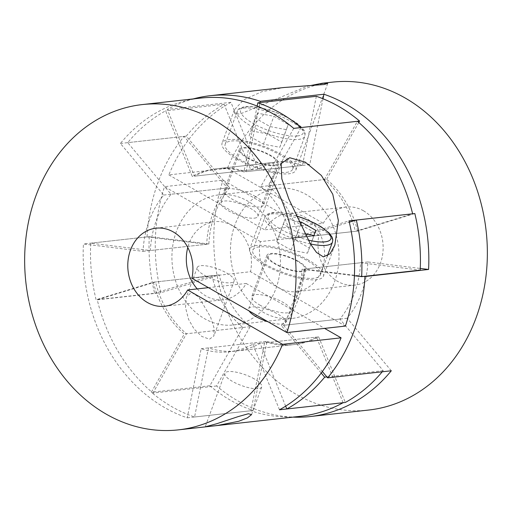 <?xml version="1.0" encoding="UTF-8"?>
<svg xmlns="http://www.w3.org/2000/svg" width="512" height="512" viewBox="0 0 512 512"><rect width="100%" height="100%" fill="white"/><g stroke="black" fill="none" stroke-linecap="round" stroke-linejoin="round"><path stroke-width="0.38" stroke-dasharray="2.56 1.92" d="M279.482 409.786L252.813 344.198A91.642 75.782 83.7 0 1 229.005 351.795A91.642 75.782 83.7 0 1 201.165 348.691L187.251 417.811A163.648 135.328 83.7 0 1 83.424 243.981L143.027 251.341A91.642 75.782 83.7 0 1 149.178 220.787A91.642 75.782 83.7 0 1 163.738 195.053L120.403 143.462A163.648 135.328 83.7 0 1 200.806 98.074M120.403 143.462L184.058 136.39A163.648 135.328 -96.3 0 0 158.061 182.349A163.648 135.328 -96.3 0 0 147.072 236.909L83.424 243.981M191.968 278.214L250.496 271.712A39.277 32.48 -96.3 0 0 231.859 225.446A39.277 32.48 -96.3 0 0 214.541 221.683A39.277 32.48 -96.3 0 0 187.782 247.494M197.248 288.902A39.277 32.48 -96.3 0 0 205.907 295.981A39.277 32.48 -96.3 0 0 223.219 299.75A39.277 32.48 -96.3 0 0 246.176 283.462L208.454 287.654M259.738 305.018A20.947 6.086 20.2 0 0 279.418 312.275A20.947 6.086 20.2 0 0 291.098 310.95A20.947 6.086 20.2 0 0 283.149 302.419A20.947 6.086 20.2 0 0 263.462 295.162A20.947 6.086 20.2 0 0 251.782 296.486A20.947 6.086 20.2 0 0 259.738 305.018M345.414 326.074L250.496 271.712M246.176 283.462L324.602 328.39M293.741 128.378L260.8 186.611A91.642 75.782 83.7 0 1 291.738 238.406L348.986 220.877M163.738 195.053L227.386 187.981L184.058 136.39M143.027 251.341L206.675 244.269A91.642 75.782 83.7 0 1 212.826 213.715A91.642 75.782 83.7 0 1 227.386 187.981M259.194 246.886A36 10.464 20.2 0 0 252.794 250.144A36 10.464 20.2 0 0 274.291 268.819A36 10.464 20.2 0 0 313.965 278.259A36 10.464 20.2 0 0 320.365 275.002A36 10.464 20.2 0 0 298.874 256.326A36 10.464 20.2 0 0 259.194 246.886M268.192 321.869A19.635 5.709 20.2 0 0 282.054 324.032A19.635 5.709 20.2 0 0 285.549 322.253A19.635 5.709 20.2 0 0 273.818 312.07A19.635 5.709 20.2 0 0 252.179 306.918A19.635 5.709 20.2 0 0 248.685 308.691A19.635 5.709 20.2 0 0 249.139 310.957M271.642 254.016A19.635 5.709 20.2 0 0 268.147 255.795A19.635 5.709 20.2 0 0 279.878 265.978A19.635 5.709 20.2 0 0 301.517 271.13A19.635 5.709 20.2 0 0 305.011 269.357A19.635 5.709 20.2 0 0 293.286 259.168A19.635 5.709 20.2 0 0 271.642 254.016M298.285 261.274A20.947 6.086 20.2 0 0 278.605 254.016A20.947 6.086 20.2 0 0 266.925 255.341A20.947 6.086 20.2 0 0 274.874 263.872A20.947 6.086 20.2 0 0 294.554 271.13A20.947 6.086 20.2 0 0 306.24 269.805A20.947 6.086 20.2 0 0 298.285 261.274M308.531 260.134A39.277 11.418 20.2 0 0 271.622 246.522A39.277 11.418 20.2 0 0 249.722 249.011A39.277 11.418 20.2 0 0 264.634 265.011A39.277 11.418 20.2 0 0 301.536 278.624A39.277 11.418 20.2 0 0 323.437 276.134A39.277 11.418 20.2 0 0 308.531 260.134M254.304 378.912A19.635 5.709 20.2 0 0 235.846 372.109A19.635 5.709 20.2 0 0 224.896 373.35A19.635 5.709 20.2 0 0 232.352 381.35A19.635 5.709 20.2 0 0 250.803 388.154A19.635 5.709 20.2 0 0 261.754 386.912A19.635 5.709 20.2 0 0 254.304 378.912M260.8 186.611L324.454 179.533A91.642 75.782 83.7 0 1 355.392 231.334L412.634 213.798M324.454 179.533L357.389 121.306M206.675 244.269L147.072 236.909M187.251 417.811L250.899 410.739A163.648 135.328 -96.3 0 0 300.602 416.288M343.13 402.714L316.467 337.12A91.642 75.782 83.7 0 1 292.653 344.723A91.642 75.782 83.7 0 1 264.819 341.613L250.899 410.739M298.874 221.67L285.184 219.072L283.226 224.205L297.6 232.435L304.838 233.811M307.443 253.171L309.402 248.038L295.027 239.808L278.694 236.704L276.736 241.837L291.11 250.074L307.443 253.171L313.926 235.539M291.11 250.074L297.6 232.435M276.736 241.837L283.226 224.205M278.694 236.704L285.184 219.072M295.027 239.808L300.467 225.018M309.402 248.038L315.885 230.406M201.165 348.691L264.819 341.613M252.813 344.198L316.467 337.12M291.738 238.406L355.392 231.334M285.651 406.157L260.134 343.386A91.642 75.782 83.7 0 1 236.32 350.982A91.642 75.782 83.7 0 1 208.486 347.878L194.566 416.998A163.648 135.328 83.7 0 1 151.334 392.237L184.275 334.01A91.642 75.782 83.7 0 1 153.338 282.214L96.09 299.744A163.648 135.328 83.7 0 1 90.739 243.168L150.342 250.528A91.642 75.782 83.7 0 1 156.493 219.974A91.642 75.782 83.7 0 1 171.053 194.24L127.725 142.65A163.648 135.328 83.7 0 1 165.6 110.829L192.262 176.422A91.642 75.782 83.7 0 1 216.077 168.819A91.642 75.782 83.7 0 1 243.91 171.93L257.165 106.093M316.358 96.301L302.438 165.427A91.642 75.782 -96.3 0 0 274.605 162.317A91.642 75.782 -96.3 0 0 250.79 169.92L224.128 104.326A163.648 135.328 -96.3 0 0 186.253 136.141L229.581 187.738L171.053 194.24M229.581 187.738A91.642 75.782 -96.3 0 0 215.021 213.472A91.642 75.782 -96.3 0 0 208.87 244.026L150.342 250.528M382.259 371.782A163.648 135.328 -96.3 0 0 383.2 370.656L339.872 319.059A91.642 75.782 -96.3 0 0 354.432 293.325A91.642 75.782 -96.3 0 0 360.582 262.771L302.054 269.274A91.642 75.782 83.7 0 1 295.904 299.827A91.642 75.782 83.7 0 1 281.344 325.568L321.222 373.05M339.872 319.059L281.344 325.568M176.41 231.386A65.459 54.131 -96.3 0 0 182.893 297.082A65.459 54.131 -96.3 0 0 233.427 324.96A65.459 54.131 -96.3 0 0 275.987 288.422A65.459 54.131 -96.3 0 0 269.498 222.726A65.459 54.131 -96.3 0 0 218.97 194.848A65.459 54.131 -96.3 0 0 176.41 231.386M234.938 224.883A65.459 54.131 -96.3 0 0 241.421 290.579A65.459 54.131 -96.3 0 0 291.955 318.458A65.459 54.131 -96.3 0 0 334.515 281.914A65.459 54.131 -96.3 0 0 328.026 216.224A65.459 54.131 -96.3 0 0 277.498 188.339A65.459 54.131 -96.3 0 0 234.938 224.883M354.419 275.744L302.054 269.274M301.056 127.565L268.115 185.792A91.642 75.782 83.7 0 1 299.053 237.594L349.306 222.202M360.582 262.771L420.186 270.138M414.829 213.555L357.581 231.085L299.053 237.594M357.581 231.085A91.642 75.782 -96.3 0 0 326.65 179.29L268.115 185.792M326.65 179.29L358.778 122.496M302.438 165.427L243.91 171.93M250.79 169.92L192.262 176.422M224.128 104.326L165.6 110.829M186.253 136.141L127.725 142.65M208.87 244.026L149.267 236.659L90.739 243.168M149.267 236.659A163.648 135.328 -96.3 0 0 154.618 293.242L96.09 299.744M154.618 293.242L211.866 275.712L153.338 282.214M211.866 275.712A91.642 75.782 -96.3 0 0 242.803 327.507L184.275 334.01M242.803 327.507L209.869 385.734L151.334 392.237M209.869 385.734A163.648 135.328 -96.3 0 0 253.094 410.496L194.566 416.998M253.094 410.496L267.014 341.37L208.486 347.878M267.014 341.37A91.642 75.782 -96.3 0 0 294.848 344.48A91.642 75.782 -96.3 0 0 318.662 336.877L260.134 343.386M318.662 336.877L345.325 402.47M383.2 370.656L326.867 376.915M309.709 85.715L305.696 86.829L239.898 114.099L234.541 113.549L234.298 109.933L243.539 99.93L261.798 91.706L284.019 87.507M323.008 98.771L309.754 164.614A91.642 75.782 -96.3 0 0 281.92 161.504A91.642 75.782 -96.3 0 0 258.106 169.107L230.957 102.323A164.954 136.41 -96.3 0 0 168.832 174.899L227.36 168.397A164.954 136.41 83.7 0 1 332.352 82.138M230.957 102.323L167.309 109.395A164.954 136.41 83.7 0 1 193.274 98.906M363.546 210.816A39.277 32.48 -96.3 0 0 346.234 207.046A39.277 32.48 -96.3 0 0 323.277 223.334L264.749 229.837A39.277 32.48 83.7 0 1 287.706 213.549A39.277 32.48 83.7 0 1 305.018 217.318A39.277 32.48 83.7 0 1 324.301 259.603A39.277 32.48 83.7 0 1 296.378 291.622A39.277 32.48 83.7 0 1 279.066 287.853A39.277 32.48 83.7 0 1 260.422 241.594L318.95 235.085A39.277 32.48 -96.3 0 0 337.594 281.35A39.277 32.48 -96.3 0 0 354.906 285.114A39.277 32.48 -96.3 0 0 382.829 253.101A39.277 32.48 -96.3 0 0 363.546 210.816M255.514 196.525A20.947 6.086 20.2 0 0 235.827 189.267A20.947 6.086 20.2 0 0 224.147 190.592A20.947 6.086 20.2 0 0 232.102 199.13A20.947 6.086 20.2 0 0 251.782 206.387A20.947 6.086 20.2 0 0 263.462 205.062A20.947 6.086 20.2 0 0 255.514 196.525M168.832 174.899L264.749 229.837M227.36 168.397L323.277 223.334M260.422 241.594L164.512 186.656A164.954 136.41 -96.3 0 0 160.896 292.742L219.181 274.899A91.642 75.782 -96.3 0 0 250.118 326.694L216.582 385.978A164.954 136.41 -96.3 0 0 293.069 417.126M391.302 370.778L347.187 318.246A91.642 75.782 -96.3 0 0 361.747 292.512A91.642 75.782 -96.3 0 0 367.898 261.958L420.262 268.429M367.898 261.958L304.25 269.03L363.846 276.397M347.187 318.246L283.539 325.318A91.642 75.782 -96.3 0 0 298.099 299.584A91.642 75.782 -96.3 0 0 304.25 269.03M286.33 172.365A36 10.464 20.2 0 0 292.73 169.114A36 10.464 20.2 0 0 271.238 150.438A36 10.464 20.2 0 0 231.558 140.998A36 10.464 20.2 0 0 225.158 144.25A36 10.464 20.2 0 0 246.656 162.925A36 10.464 20.2 0 0 286.33 172.365M254.419 218.138A19.635 5.709 20.2 0 0 257.907 216.365A19.635 5.709 20.2 0 0 246.182 206.176A19.635 5.709 20.2 0 0 224.544 201.024A19.635 5.709 20.2 0 0 221.05 202.803A19.635 5.709 20.2 0 0 232.774 212.986A19.635 5.709 20.2 0 0 254.419 218.138M273.882 165.235A19.635 5.709 20.2 0 0 277.376 163.462A19.635 5.709 20.2 0 0 265.651 153.274A19.635 5.709 20.2 0 0 244.006 148.128A19.635 5.709 20.2 0 0 240.512 149.901A19.635 5.709 20.2 0 0 252.243 160.09A19.635 5.709 20.2 0 0 273.882 165.235M247.238 157.984A20.947 6.086 20.2 0 0 266.918 165.242A20.947 6.086 20.2 0 0 278.605 163.917A20.947 6.086 20.2 0 0 270.65 155.379A20.947 6.086 20.2 0 0 250.97 148.122A20.947 6.086 20.2 0 0 239.283 149.446A20.947 6.086 20.2 0 0 247.238 157.984M236.998 159.123A39.277 11.418 20.2 0 0 273.901 172.73A39.277 11.418 20.2 0 0 295.802 170.24A39.277 11.418 20.2 0 0 280.89 154.24A39.277 11.418 20.2 0 0 243.987 140.634A39.277 11.418 20.2 0 0 222.086 143.117A39.277 11.418 20.2 0 0 236.998 159.123M204.717 275.456A19.635 5.709 20.2 0 0 223.168 282.266A19.635 5.709 20.2 0 0 234.118 281.018A19.635 5.709 20.2 0 0 226.662 273.018A19.635 5.709 20.2 0 0 208.211 266.214A19.635 5.709 20.2 0 0 197.261 267.456A19.635 5.709 20.2 0 0 204.717 275.456M210.515 316.922L213.926 327.488L213.926 335.904L209.478 339.181L201.811 336.454L194.131 329.05L188.563 319.36L185.498 307.469L186.426 296.909L191.526 292.429L198.765 297.024L210.515 316.922M309.754 164.614L246.106 171.686A91.642 75.782 -96.3 0 0 218.272 168.576A91.642 75.782 -96.3 0 0 194.458 176.179L167.309 109.395M246.106 171.686L260.019 102.56M283.539 325.318L322.349 371.533M318.95 235.085L223.04 180.154L164.512 186.656M216.582 385.978L152.934 393.05A164.954 136.41 83.7 0 1 97.248 299.821L160.896 292.742M368.787 410.029A164.954 136.41 83.7 0 1 223.04 180.154M97.248 299.821L155.533 281.971A91.642 75.782 -96.3 0 0 186.47 333.766L152.934 393.05M257.549 113.184L255.59 118.317L269.965 126.547L286.291 129.645L288.25 124.512L273.882 116.282L257.549 113.184L249.101 135.949L263.475 144.179L279.808 147.283L281.766 142.15L267.392 133.914L251.059 130.816M267.392 133.914L273.882 116.282M281.766 142.15L288.25 124.512M279.808 147.283L286.291 129.645M263.475 144.179L269.965 126.547M249.101 135.949L255.59 118.317M250.118 326.694L186.47 333.766M219.181 274.899L155.533 281.971M258.106 169.107L194.458 176.179M296.224 215.974A33.382 9.702 20.2 0 0 274.163 212.762A33.382 9.702 20.2 0 0 273.683 224.557A33.382 9.702 20.2 0 0 308.186 240.07M310.451 243.974A36 10.464 -159.8 0 1 264.902 217.222A36 10.464 -159.8 0 1 271.309 213.971A36 10.464 -159.8 0 1 310.982 223.411A36 10.464 -159.8 0 1 332.48 242.086M297.312 135.955A33.382 9.702 20.2 0 0 290.579 119.341A33.382 9.702 20.2 0 0 246.528 106.867A33.382 9.702 20.2 0 0 253.267 123.488A33.382 9.702 20.2 0 0 297.312 135.955M243.674 108.083A36 10.464 -159.8 0 1 283.347 117.523A36 10.464 -159.8 0 1 304.845 136.198A36 10.464 -159.8 0 1 298.438 139.45A36 10.464 -159.8 0 1 258.765 130.01A36 10.464 -159.8 0 1 237.267 111.334A36 10.464 -159.8 0 1 243.674 108.083M156.013 228.186L214.541 221.683M164.691 306.253L223.219 299.75M296.16 215.827L283.046 212.877L273.011 212.512C267.808 213.472 265.107 215.046 264.902 217.222L252.794 250.144M268.147 255.795L248.685 308.691M266.925 255.341L251.782 296.486M281.165 163.546L249.722 249.011M224.896 373.35L205.216 426.842M261.754 386.912L251.565 414.611M334.842 245.146L323.437 276.134M306.24 269.805L291.098 310.95M305.011 269.357L285.549 322.253M327.334 256.077L320.365 275.002M292.653 344.723L229.005 351.795M233.427 324.96L291.955 318.458M216.077 168.819L274.605 162.317M236.32 350.982L294.848 344.48M218.97 194.848L277.498 188.339M346.234 207.046L287.706 213.549M354.906 285.114L296.378 291.622M292.73 169.114L304.845 136.198C305.018 132.666 306.739 131.283 297.382 123.558C284.87 114.554 261.798 105.472 245.376 106.618C240.173 107.578 237.472 109.152 237.267 111.334L225.158 144.25M277.376 163.462L257.907 216.365M278.605 163.917L263.462 205.062M327.725 83.475L295.802 170.24M234.118 281.018L213.926 335.904M197.261 267.456L186.426 296.909M234.298 109.933L222.086 143.117M239.283 149.446L224.147 190.592M240.512 149.901L221.05 202.803M218.272 168.576L281.92 161.504"/><path stroke-width="0.77" d="M288.877 199.123L310.336 243.776L316.429 252.378L323.347 256.89L330.112 253.734L334.842 245.146L338.362 220.506L332.768 194.246L321.389 175.494L305.235 162.118L289.715 157.741L281.165 163.546L281.805 178.829L288.877 199.123M286.886 332.582A163.648 135.328 -96.3 0 0 142.278 104.576A163.648 135.328 -96.3 0 0 35.878 195.923A163.648 135.328 -96.3 0 0 52.096 360.166A163.648 135.328 -96.3 0 0 178.426 429.862A163.648 135.328 -96.3 0 0 282.56 344.333L187.648 289.971A39.277 32.48 83.7 0 1 164.691 306.253A39.277 32.48 83.7 0 1 147.373 302.49A39.277 32.48 83.7 0 1 128.09 260.198A39.277 32.48 83.7 0 1 156.013 228.186A39.277 32.48 83.7 0 1 173.325 231.955A39.277 32.48 83.7 0 1 191.968 278.214L286.886 332.582L345.414 326.074A163.648 135.328 83.7 0 0 348.986 220.877L412.634 213.798A163.648 135.328 -96.3 0 0 357.389 121.306L293.741 128.378A163.648 135.328 83.7 0 0 200.806 98.074L142.278 104.576M187.782 247.494A39.277 32.48 -96.3 0 0 197.248 288.902M208.454 287.654L187.648 289.971M324.602 328.39L341.088 337.83A163.648 135.328 83.7 0 1 279.482 409.786L343.13 402.714A163.648 135.328 -96.3 0 1 300.602 416.288L178.426 429.862M249.139 310.957A19.635 5.709 20.2 0 0 268.192 321.869M216.762 423.725L205.216 426.842L208.589 426.509L217.69 425.434L238.707 421.286L247.405 417.882L251.565 414.611L248.41 413.747L238.419 416.531L216.762 423.725M341.088 337.83L282.56 344.333M304.838 233.811L313.926 235.539L315.885 230.406L301.517 222.176L298.874 221.67M300.467 225.018L301.517 222.176M349.306 222.202L356.301 220.064A163.648 135.328 83.7 0 1 361.658 276.64L354.419 275.744M257.824 102.81A163.648 135.328 83.7 0 1 301.056 127.565L359.584 121.062A163.648 135.328 -96.3 0 0 316.358 96.301L257.824 102.81L257.165 106.093M321.222 373.05L324.672 377.158A163.648 135.328 83.7 0 1 286.797 408.973L285.651 406.157M356.301 220.064L414.829 213.555A163.648 135.328 -96.3 0 1 420.186 270.138L361.658 276.64M358.778 122.496L359.584 121.062M382.259 371.782A163.648 135.328 -96.3 0 1 345.325 402.47L286.797 408.973M326.867 376.915L324.672 377.158M193.274 98.906A164.954 136.41 83.7 0 1 210.176 95.712L284.019 87.507L323.981 84.538L327.725 83.475L322.157 83.27L309.709 85.715M322.15 83.27L332.352 82.138A164.954 136.41 83.7 0 1 459.693 152.397A164.954 136.41 83.7 0 1 476.038 317.946A164.954 136.41 83.7 0 1 368.787 410.029L310.259 416.531A164.954 136.41 -96.3 0 0 391.302 370.778L327.654 377.85L322.349 371.533M210.176 95.712A164.954 136.41 83.7 0 1 260.275 101.306L323.923 94.234L323.008 98.771M420.262 268.429L428.582 269.453A164.954 136.41 -96.3 0 0 323.923 94.234M428.582 269.453L364.934 276.531A164.954 136.41 83.7 0 1 353.862 331.526A164.954 136.41 83.7 0 1 327.654 377.85M293.069 417.126A164.954 136.41 -96.3 0 0 310.259 416.531M260.019 102.56L260.275 101.306M363.846 276.397L364.934 276.531M308.186 240.07A33.382 9.702 20.2 0 0 324.947 241.85A33.382 9.702 20.2 0 0 326.874 231.283A33.382 9.702 20.2 0 0 296.224 215.974M296.16 215.827L303.098 218.15L314.586 223.13L321.261 226.88L329.146 233.018L332.141 237.203L332.813 239.846L332.48 242.086A36 10.464 -159.8 0 1 326.074 245.344A36 10.464 -159.8 0 1 310.451 243.974M332.48 242.086L327.334 256.077"/></g></svg>
